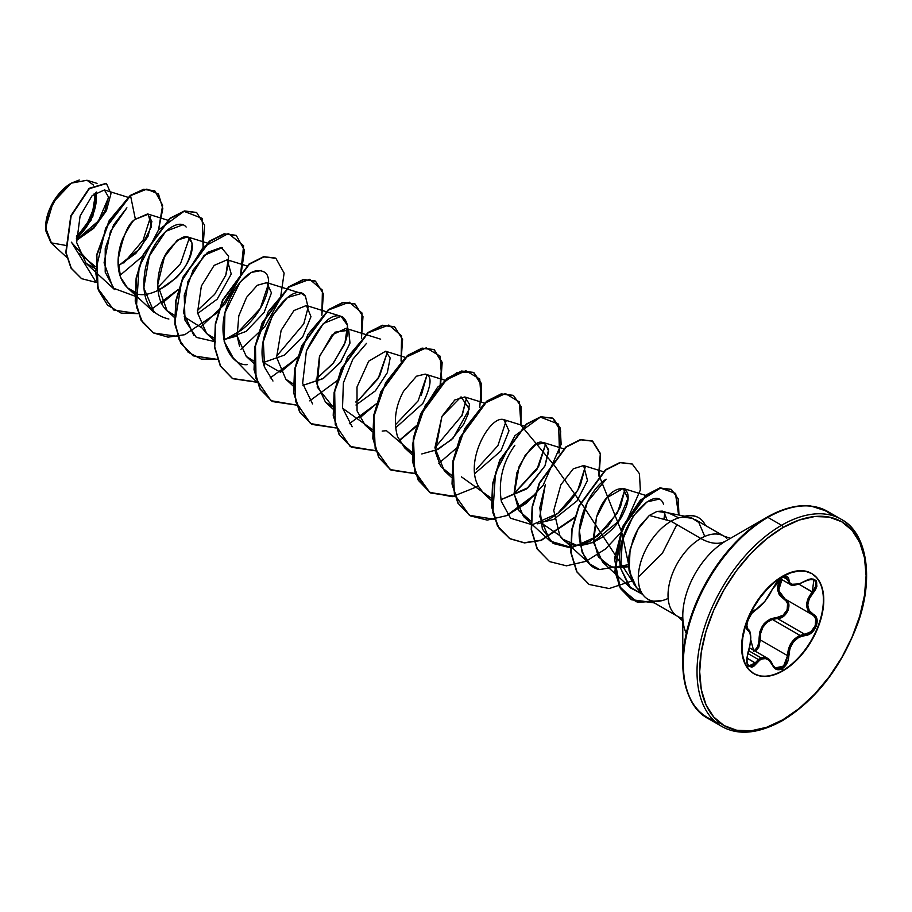 <?xml version="1.0" encoding="UTF-8"?>
<svg xmlns="http://www.w3.org/2000/svg" width="912" height="912" viewBox="0 0 912 912"><rect width="100%" height="100%" fill="white"/><g stroke="black" fill="none" stroke-linecap="round" stroke-linejoin="round"><path stroke-width="1.37" d="M755.432 609.729A0.946 0.787 -116.6 0 0 756.219 609.262C750.166 611.485 743.348 629.052 748.045 630.352L749.995 632.917L750.667 638.001L749.995 644.795L746.552 659.729L747.977 665.692L751.807 667.219L754.076 666.022L760.346 659.558L764.929 658.327L769.249 660.345L774.128 667.812L776.454 669.419L782.12 668.747L782.507 670.651A57.809 33.379 120 0 0 819.136 623.249A57.809 33.379 120 0 0 815.032 576.065A57.809 33.379 120 0 0 782.507 576.236A57.809 33.379 -60 0 1 823.388 599.845A57.809 33.379 -60 0 1 782.507 670.651L782.895 670.867A57.809 33.379 -60 0 1 750.371 671.038A57.809 33.379 -60 0 1 746.267 623.854A57.809 33.379 -60 0 1 782.895 576.464L774.915 581.97L767.254 589.084L760.186 597.531L753.985 606.982L748.9 617.071L745.127 627.41L742.801 637.602L742.015 647.269L742.801 656.024L745.127 663.537L748.9 669.511L753.985 673.729L760.186 676.031L767.254 676.305L774.915 674.572L782.895 670.867L790.875 665.361L798.536 658.247L805.604 649.8L811.805 640.361L816.89 630.272L820.663 619.921L822.989 609.729L823.775 600.062L822.989 591.307L820.663 583.794L816.89 577.82L811.805 573.602L805.604 571.311L798.536 571.026L790.875 572.77L782.895 576.464A57.809 33.379 -60 0 1 815.419 576.293A57.809 33.379 -60 0 1 819.523 623.477A57.809 33.379 -60 0 1 782.895 670.867L782.12 668.747L786.976 663.343L788.356 659.581L789.952 648.375L793.451 641.831L798.866 637.283L808.42 634.627L811.634 632.666L816.263 626.27L816.901 619.111L815.545 616.284L809.24 610.595L807.758 605.055L809.24 598.728L815.545 589.551L816.89 586.245L816.263 580.75L811.634 578.767L808.42 579.428L798.866 584.011L793.463 584.774L789.952 583.213L788.356 577.638L786.976 576.566L782.12 577.695L776.465 582.631L764.929 601.225L760.346 606.229L751.807 613.297L747.977 620.16L746.552 626.84L748.045 630.352A0.946 0.878 -64.4 0 0 747.692 629.2L747.566 629.132M747.452 629.052L748.273 629.565M785.745 576.783L787.569 579.587A0.946 0.764 0.5 0 0 788.823 579.622C788.572 576.213 786.338 575.563 782.12 577.695L782.507 576.236L782.12 577.695L772.453 589.072C767.847 598.523 762.443 605.26 756.219 609.262A0.946 0.787 63.4 0 1 755.877 609.672C751.887 612.237 748.934 616.9 746.996 623.671C746.7 628.151 746.905 629.975 747.578 629.143L747.692 629.2A0.946 0.878 115.6 0 1 748.045 630.352C751.534 633.384 751.534 640.6 748.045 652.023C745.389 666.113 748.114 669.989 756.219 663.674L746.768 657.985L755.261 662.887L758.362 659.513L747.703 653.357L758.362 659.513L762.272 657.484L766.24 657.689L768.793 659.182M746.734 662.351L748.934 665.908L755.261 662.887L756.219 663.674C762.432 656.161 767.836 656.651 772.453 665.122L767.528 658.293L758.362 659.513L753.335 665.065L751.271 666.193L748.855 665.863M761.075 657.871L748.615 650.678M775.2 667.915L783.556 666.159L787.569 655.66L788.823 655.66C789.667 644.02 795.082 637.283 805.068 635.447L804.737 634.296L800.029 635.436C792.118 639.358 787.957 646.095 787.569 655.66L785.927 662.796L781.459 667.801L776.203 668.416L772.453 665.122C774.584 669.625 777.811 670.833 782.12 668.747C786.338 665.897 788.572 661.542 788.823 655.66L787.569 655.66L760.277 639.905L759.046 639.973L757.826 646.631L753.814 651.328C757.416 648.842 759.16 645.058 759.046 639.973L760.277 639.905L755.592 651.396L758.841 647.11L760.277 639.905C759.81 629.884 763.823 623.067 772.316 619.43L766.969 622.383L762.877 627.262L760.642 633.407L760.277 639.905L787.569 655.66L788.413 649.367L790.943 643.416L794.99 638.571L800.029 635.436L772.316 619.43L777.446 618.541L777.184 617.413L769.888 619.214L763.652 624.196L759.89 631.64L759.046 639.973C759.274 626.567 765.316 619.043 777.184 617.413C786.155 617.846 792.026 602.707 784.172 599.435L785.027 599.013L784.172 599.435L777.651 590.714L780.9 579.063L777.947 585.128L777.469 588.628L779.293 594.977L786.269 601.179L787.558 603.653L787.159 609.843L783.066 615.235L777.184 617.413L777.446 618.541C787.033 618.917 793.417 602.444 785.038 599.013L778.666 590.452L781.915 579.644L780.33 582.141L778.54 588.742L780.319 594.772L785.038 599.013L812.33 614.768L814.473 616.58L815.75 619.225L815.191 625.86L810.871 631.765L804.737 634.296L777.446 618.541L772.316 619.43L800.029 635.436L804.737 634.296L777.446 618.541L783.761 616.124L788.162 610.231L788.641 603.55L787.284 600.871L785.038 599.013L812.546 614.893L785.266 599.138M753.517 650.199L750.736 639.768L753.517 650.199M747.954 629.348L746.78 624.948L747.954 629.348M51.574 243.333L45.6 227.726L53.135 202.339L71.318 183.141L57.73 195.476L48.245 213.077L45.725 230.611L50.958 242.797L65.219 245.317M71.159 183.244L70.976 183.335A35.887 20.725 120 0 0 45.6 227.293L45.6 227.555M686.269 633.338A61.058 35.249 120 0 1 682.78 615.714A61.058 35.249 120 0 1 725.952 540.941A50.342 29.059 60 0 1 700.781 538.445A50.342 29.059 -120 0 0 725.952 540.941L766.935 517.286L725.952 540.941A61.058 35.249 120 0 0 682.78 615.714L682.78 663.035A119.005 68.708 -60 0 1 766.935 517.286A1.892 1.094 60 0 1 767.87 517.378L781.561 525.278A1.892 1.094 60 0 1 782.895 527.592A117.671 67.933 -60 0 1 866.104 575.632A117.671 67.933 -60 0 1 782.895 719.739A1.892 1.094 60 0 1 782.507 720.605A1.892 1.094 60 0 1 781.561 720.514A119.563 69.027 -60 0 1 714.29 720.856A119.563 69.027 -60 0 1 705.808 623.284A119.563 69.027 -60 0 1 781.561 525.278A119.563 69.027 120 0 0 705.808 623.284A119.563 69.027 120 0 0 714.29 720.856A119.563 69.027 120 0 0 781.561 720.514A1.892 1.094 -120 0 0 782.507 720.605A1.892 1.094 -120 0 0 782.895 719.739A117.671 67.933 -60 0 1 699.686 671.699A117.671 67.933 -60 0 1 782.895 527.592A1.892 1.094 -120 0 0 781.561 525.278L767.87 517.378A119.563 69.027 120 0 0 692.128 615.383A119.563 69.027 120 0 0 700.61 712.956A119.563 69.027 120 0 0 720.4 723.182A119.563 69.027 -60 0 1 700.61 712.956A119.563 69.027 -60 0 1 692.128 615.383A119.563 69.027 -60 0 1 767.87 517.378A1.892 1.094 -120 0 0 766.935 517.286A119.005 68.708 120 0 0 682.78 663.035A119.005 68.708 120 0 0 713.936 720.526M682.78 618.245A46.318 26.744 -60 0 1 674.732 614.209A46.318 26.744 -60 0 1 671.437 576.407A46.318 26.744 -60 0 1 700.781 538.445A46.318 26.744 -60 0 1 726.841 538.308A46.318 26.744 -60 0 0 700.781 538.445L671.038 521.265L649.321 515.451L640.406 525.358C638.696 527.41 636.257 532.084 633.11 539.391L629.029 555.328L628.516 563.251L629.109 570.798L633.601 583.623L636.405 587.453L640.988 591.455L636.679 587.761M644.089 596.129A46.318 26.744 -60 0 1 642.037 558.247A46.318 26.744 -60 0 1 671.038 521.265A46.318 26.744 -60 0 1 682.826 517.001L683.875 516.808M667.231 512.658L662.283 511.108L657.028 511.404L649.321 515.451L671.038 521.265A46.318 26.744 120 0 0 641.695 559.238A46.318 26.744 120 0 0 644.978 597.029A46.318 26.744 120 0 0 668.165 598.409M76.448 240.13L93.32 227.715L104.812 211.424L108.505 197.083L104.424 189.947L92.169 195.601L80.085 216.03L76.654 242.524L86.081 263.317L95.19 268.527L71.341 242.216M172.915 314.606C152.327 305.873 154.972 269.12 167.74 251.051C181.648 234.145 189.833 232.093 192.272 244.918C193.39 273.19 146.695 306.649 130.826 290.404C112.666 278.126 117.591 249.728 123.234 237.633C129.675 225.503 133.722 219.382 135.375 219.268L148.291 214.206L151.381 226.78L140.243 248.509L118.195 266.019L135.82 253.445L147.949 236.504L151.894 221.456L147.607 213.932L135.375 219.268C128.421 222.79 122.664 236.356 118.104 259.966L120.578 277.259L127.486 287.839L136.412 292.912M157.97 290.711L175.788 278.206C186.116 268.299 191.554 256.58 192.09 243.059L187.61 236.926L177.281 240.164L164.434 256.979L157.662 284.966L167.09 310.707L174.374 315.221M197.573 313.58L217.193 299.17L231.249 274.056L227.202 259.783L214.149 265.392L201.358 286.049L197.482 312.77L206.682 333.564L213.978 338.078M239.548 346.298L237.12 335.992L223.782 339.64L246.103 331.409L264.081 312.542L271.445 292.877L266.806 282.64L257.309 285.274L246.628 297.278L238.819 315.769L237.12 335.992L246.286 356.432L253.582 360.947M280.645 372.415L263.386 362.509L284.533 355.076L302.693 336.938L310.969 316.658L306.409 305.509L293.983 310.525L281.147 330.292L276.587 357.367L285.889 379.301L293.174 383.815M302.989 385.366L322.882 378.731L340.324 362.554L349.843 343.55L348.749 330.258L346.013 328.377L332.025 334.921L319.394 356.831L316.464 382.983L325.481 402.158L332.777 406.672L317.216 387.064L319.747 355.805L334.966 332.185L348.749 330.258L349.969 343.026L340.894 361.79L323.498 378.355L302.989 385.366M355.965 405.019L375.391 390.849L387.326 372.689L390.176 358.006L385.605 351.234L368.676 361.198L357.002 387.019L357.048 410.879L365.085 425.026L372.381 429.541L342.593 408.234M395.569 427.899L422.826 403.446C431.011 386.494 432.231 376.907 426.474 374.672L425.209 374.102L416.488 376.211L403.48 391.373C395.363 406.376 393.368 421.424 397.495 436.517L404.689 447.895L411.985 452.398L386.426 430.669L382.185 431.091M435.172 450.756L451.497 439.709L463.661 424.228L468.095 414.139L469.429 404.176L464.812 396.959L454.803 399.969L441.944 416.396L434.921 447.781L444.292 470.752L451.577 475.266L440.656 466.522L435.286 451.668L441.944 416.396L461.05 396.88L469.27 408.952L453.161 438.068L438.034 449.399L421.777 453.959M474.764 473.613L500.882 450.961L508.987 430.783L503.857 419.68C490.303 414.618 464.094 461.347 478.412 486.278L483.896 493.62L491.18 498.134L461.392 476.816M500.984 499.685L528.401 487.51L544.977 465.861L548.591 449.616L544.008 442.685L542.423 442.411C536.894 440.359 529.097 448.442 519.065 466.682L514.186 494.509L523.488 516.477L530.784 520.991L518.894 510.743L514.117 493.232L516.83 472.929L525.278 455.111L536.051 444.326L545.045 443.129L548.693 451.269L544.977 465.861L526.68 488.935L500.984 499.685M540.588 522.542L553.675 519.475L577.045 500.882L587.499 480.51L583.612 465.553L573.272 468.802L560.88 484.728L553.755 510.481L559.786 535.583L563.092 539.345L576.726 545.308L592.447 542.674L618.382 521.425L627.855 498.613L623.215 488.41L606.662 497.895L596.482 517.207L593.632 542.651L602.695 562.202L614.38 567.914L628.642 566.751L611.04 567.082L598.295 556.799L593.29 538.456L596.482 517.207C608.384 479.735 639.449 480.499 623.865 512.259C612.932 538.479 573.534 558.007 559.786 535.583L540.588 522.542M636.473 587.533L629.075 570.593L630.124 549.206L638.035 529.12L649.321 515.451L657.028 511.404L667.618 512.806M669.123 513.239L678.79 517.868M663.594 504.256C655.637 481.684 612.032 528.812 620.764 568.609L629.212 586.553L642.379 594.202L630.682 588.023L620.764 568.609L622.28 540.485L633.179 516.089L647.041 501.908L658.259 499.343M663.902 519.361L664.882 512.772L663.913 519.361M628.539 564.71L599.651 569.555L589.768 563.947L582.038 552.034L579.428 530.488L587.385 502.022L606.127 479.176C589.312 489.698 577.547 519.829 579.314 538.114C582.369 557.54 589.141 568.016 599.651 569.555L628.539 564.722M624.971 489.322L617.367 513.08L597.349 536.267L571.835 547.622L550.164 541.078L539.801 516.591L545.273 484.774L539.813 507.79L542.378 529.051L553.174 543.472L570.217 547.77L589.893 541.318L607.916 526.304L620.422 507.129L624.971 489.334M537.476 523.796C542.332 522.998 565.565 514.767 580.363 485.241L585.367 466.465L577.763 490.234L557.756 513.41L532.243 524.765L510.56 518.221L501.372 501.452C498.134 481.251 502.637 462.521 514.87 445.261M545.764 443.597L536.929 469.441L514.129 493.449L538.627 466.556L545.775 443.608M506.171 420.74L497.884 445.683L476.281 469.372M461.643 416.465L466.568 397.883L462.224 415.199L434.921 447.735M421.333 395.101L426.976 375.014L418.141 400.87L395.329 424.867M352.157 426.759L342.513 407.881L343.379 382.892L352.83 359.26L366.499 343.391M358.918 399.73L379.517 376.348L387.372 352.146L378.104 378.697L358.918 399.73L355.726 401.998M312.565 403.902L302.636 383.382L306.398 350.972L323.361 323.532L341.054 316.316L347.529 325.345L344.953 342.832L333.598 362.794L316.122 379.141M272.962 381.034L264.594 367.274L263.34 341.544L272.517 315.449L287.474 297.54L301.45 293.447L305.429 296.195L308.131 307.39L303.764 323.885L276.518 356.273L303.753 323.885L308.131 307.39L305.429 296.195C292.798 277.533 251.438 332.447 264.594 367.274M233.358 358.177L224.147 341.327L224.945 312.782L240.13 282.082L251.359 272.426L261.539 270.488M268.561 283.552L260.319 308.427L236.915 333.404M193.754 335.308L183.563 312.679L187.918 281.477L204.185 255.292L222.254 247.722M228.969 260.695L225.823 275.105L214.605 294.428L197.323 310.547L214.605 294.428L225.823 275.105L228.638 256.261L221.285 247.483L207.503 252.396L193.15 270.032L184.247 295.18L184.976 320.158L196.297 337.36L215.642 341.829M127.486 287.839L154.162 312.451L143.788 287.896L149.329 256.01L165.756 231.34L182.651 224.854M189.365 237.838L180.53 263.682L157.719 287.679L180.53 263.682L189.365 237.838M86.081 263.317L114.559 289.583L105.199 272.118L105.222 248.44L113.612 224.911L126.905 207.811L110.432 231.443L104.071 262.816L113.031 288.067L135.158 296.24M150.674 216.486L143.116 240.141L123.838 263.021L143.116 240.141L150.674 216.486M95.258 266.452L79.367 253.445M108.517 197.551L98.473 220.955L76.437 239.845L98.462 220.966L108.517 197.573M76.391 238.898L92.796 216.6L96.41 192.033L91.223 219.997L76.391 238.898M93.548 185.136L86.982 180.257L71.318 183.141L79.287 180.006M135.375 219.268L130.541 195.658L146.832 189.115L158.494 194.039L162.815 208.62L158.654 229.186L162.644 205.28L154.846 190.904L144.016 189.457L130.211 195.464L143.686 189.263L154.687 190.813L143.8 189.24L130.211 195.464L109.212 220.533L96.535 255.2L97.709 288.488L113.761 310L97.755 288.648L96.512 255.326L109.178 220.601L130.541 195.658L105.621 228.217L95.509 271.559L98.747 290.803L107.582 305.224L121.182 313.124L138.077 313.637L113.92 310.103L98.04 288.671L96.866 255.383L109.543 220.727L130.541 195.658L135.375 219.268M142.511 256.261L119.939 275.424L142.511 256.261M76.471 240.392L93.776 228.262L106.408 210.695L110.968 193.686L106.476 183.529L89.33 188.67L71.136 216.041L66.109 252.692L71.296 268.219L81.635 278.673L96.239 282.424L71.455 242.193M81.464 278.582L70.965 268.037L65.778 252.499L70.805 215.848L89 188.476L106.145 183.346L89.171 188.328L70.862 215.722L65.789 252.556L71.022 268.139L81.464 278.582M78.409 239.138L76.448 240.061L78.409 239.138M704.748 536.438L698.82 522.496L691.82 517.993C687.124 516.933 684.171 516.637 682.985 517.093L682.826 517.001A46.318 26.744 120 0 0 671.038 521.265L700.781 538.445A46.318 26.744 -60 0 0 671.437 576.407A46.318 26.744 -60 0 0 674.732 614.209M832.303 515.519A119.005 68.708 120 0 0 766.935 517.286A119.005 68.708 -60 0 1 806.96 505.864M834.104 516.089A119.563 69.027 120 0 0 767.87 517.378A119.563 69.027 -60 0 1 827.059 511.119M781.561 525.278A119.563 69.027 -60 0 1 848.833 524.936A119.563 69.027 120 0 0 781.561 525.278M866.104 574.856A119.563 69.027 120 0 0 848.833 524.936M782.895 527.592L799.129 520.068L814.735 516.523L829.122 517.093L841.73 521.767L852.082 530.351L859.765 542.515L864.496 557.802L866.104 575.632L864.496 595.297L859.765 616.056L852.082 637.1L841.73 657.632L829.122 676.864L814.735 694.043L799.129 708.521L782.895 719.739L766.661 727.274L751.055 730.808L736.668 730.238L724.06 725.576L713.708 716.992L706.025 704.816L701.294 689.529L699.686 671.699L701.294 652.034L706.025 631.275L713.708 610.231L724.06 589.699L736.668 570.467L751.055 553.288L766.661 538.81L782.895 527.592M657.028 511.404L663.89 511.906L667.185 520.239M206.272 333.176L202.27 328.138L184.19 316.783M151.335 309.396L178.478 289.366L161.732 303.605M177.92 336.46L153.535 332.971L141.417 320.443L135.546 301.302L136.458 278.263L143.629 254.596L170.145 218.527L184.691 211.174L196.65 212.542L204.573 225.207L203.068 246.787L202.213 218.39L184.007 211.333L158.551 229.904L139.148 266.897L136.435 306.842L142.682 322.517L153.547 332.971L168.047 337.144L184.748 334.693L217.979 312.337L240.301 277.043L243.618 245.727L228.388 233.518L203.365 247.015L181.659 281.272L174.944 322.061L179.094 339.446L188.146 352.226L201.29 359.077L217.273 359.362L193.139 355.84L181.021 343.311L175.15 324.17L176.062 301.131L183.232 277.453L209.749 241.384L224.295 234.031L236.254 235.41L244.519 250.241L240.848 275.527L225.321 303.719L201.335 326.473M230.531 355.133L256.876 382.231L232.742 378.697L220.624 366.168L214.753 347.039L215.665 323.988L222.836 300.322L249.352 264.241L263.899 256.899L275.869 258.278L284.122 273.11L280.44 298.395L264.925 326.587L240.928 349.33M270.146 377.99L297.289 357.96L280.531 372.199M321.868 315.381L322.415 290.141L309.647 279.323L288.922 287.12L268.219 311.699L255.474 345.705L256.033 378.742L270.932 400.687L296.468 405.088L272.346 401.554L260.216 389.036L254.357 369.896L255.257 346.845L262.439 323.179L288.956 287.109L303.502 279.756L315.461 281.135L323.384 293.801L321.868 315.381M309.749 400.858L336.881 380.817L309.749 400.858M361.471 338.238L362.007 313.01L349.239 302.18L328.525 309.989L307.823 334.556L295.066 368.573L295.636 401.599L310.525 423.556L336.072 427.956L311.938 424.422L299.82 411.893L293.949 392.753L294.861 369.702L302.032 346.036L328.548 309.966L343.106 302.624L355.064 304.004L362.976 316.658L361.471 338.238M349.342 423.715L376.485 403.685L359.727 417.924M401.063 361.106L401.611 335.878L388.843 325.048L368.129 332.846L347.415 357.424L334.67 391.43L335.24 424.468L350.128 446.413L375.676 450.813L351.53 447.279L339.412 434.75L333.553 415.61L334.465 392.57L341.635 368.904L368.14 332.834L382.698 325.481L394.657 326.861L402.58 339.515L401.063 361.106M441.75 379.255L440.131 356.182L426.212 347.837L405.498 357.515L385.605 382.812L373.897 416.431L375.174 448.487L390.165 469.555L415.279 473.681L391.123 470.136L379.004 457.607L373.156 438.478L374.068 415.427L381.239 391.772L407.744 355.703L422.29 348.35L434.249 349.718L442.183 362.383L440.667 383.975M481.354 402.124L479.735 379.039L465.815 370.705L445.102 380.372L425.197 405.669L413.489 439.299L414.778 471.344L429.757 492.423L454.871 496.538L430.726 493.004L418.608 480.476L412.748 461.335L413.66 438.296L420.831 414.629L447.336 378.56L461.894 371.218L473.852 372.586L481.399 383.53L481.354 402.124M559.466 452.557L558.611 424.148L540.394 417.103L514.915 435.708L495.535 472.735L492.856 512.692L499.126 528.356L510.025 538.787L524.537 542.914L541.249 540.428L574.492 518.005L541.204 540.44L524.468 542.914L509.933 538.741L497.815 526.213L491.956 507.072L492.868 484.033L500.038 460.366L526.543 424.285L541.101 416.944L553.06 418.312L560.23 427.979L561.142 444.258L543.153 485.264L526.247 503.299L506.741 515.611L487.236 520.102L470.33 515.861L458.212 503.333L452.352 484.204L453.264 461.153L460.435 437.498L486.94 401.428L501.497 394.075L513.456 395.443L520.991 406.399L520.957 424.981L519.338 401.907L505.419 393.574L484.705 403.241L464.801 428.537L453.093 462.156L454.37 494.213L469.361 515.28L494.475 519.407M507.745 515.166L534.888 495.136M599.07 475.426L621.653 531.924L632.141 580.91L609.17 588.548L589.152 584.467L577.022 571.938L571.151 552.809L572.063 529.758L579.234 506.08L605.75 470.011L620.308 462.669L632.267 464.048L639.437 473.716L640.338 489.995L622.36 530.978L605.454 549.024L585.96 561.336L566.455 565.828L549.548 561.598L537.419 549.081L531.559 529.94L532.46 506.89L539.63 483.223L566.147 447.154L580.705 439.801L592.663 441.18L600.586 453.834L599.07 475.426M638.297 577.045L662.374 553.288L676.841 524.617M654.303 602.9L631.64 599.8L620.696 588.605L615.212 571.414L622.132 528.8L646.414 495.159L660.026 488.148L671.346 489.413L678.232 498.875L678.961 515.041L675.644 493.415L660.493 488.057L640.11 500.882L622.577 527.763L614.791 560.059L620.171 587.67L637.693 602.399L662.374 600.552M153.376 332.869L141.155 320.374L135.227 301.211L136.127 278.092L143.332 254.345L169.963 218.219L184.543 210.946L196.49 212.45L184.361 210.98L169.814 218.333L143.298 254.402L136.127 278.069L135.227 301.12L141.086 320.249L153.535 332.971M236.094 235.319L223.964 233.848L209.418 241.19L182.902 277.271L175.731 300.937L174.819 323.988L180.69 343.117L192.979 355.737L180.758 343.243L174.83 324.079L175.731 300.949L182.924 277.202L209.566 241.076L224.147 233.803L236.094 235.319M232.583 378.605L220.362 366.1L214.434 346.936L215.335 323.817L222.528 300.059L249.17 263.944L263.75 256.671L275.538 258.085L263.568 256.705L249.022 264.058L222.505 300.128L215.335 323.794L214.423 346.845L220.294 365.986L232.412 378.503L256.785 381.991M280.372 371.891L297.529 357.151M272.175 401.462L259.954 388.968L254.038 369.793L254.927 346.674L262.132 322.928L288.762 286.801L303.354 279.528L315.13 280.953L303.172 279.574L288.625 286.915L262.109 322.985L254.938 346.651L254.026 369.702L259.886 388.843L272.346 401.554M354.893 303.901L342.775 302.431L328.217 309.784L301.701 345.853L294.53 369.52L293.618 392.559L299.489 411.7L311.767 424.319L299.558 411.825L293.63 392.65L294.53 369.531L301.735 345.785L328.366 309.67L342.958 302.396L354.893 303.901M351.371 447.176L339.15 434.682L333.233 415.519L334.134 392.399L341.327 368.653L367.958 332.538L382.55 325.253L394.326 326.667L382.367 325.299L367.81 332.652L341.305 368.71L334.134 392.377L333.222 415.427L339.082 434.557L351.2 447.085L375.596 450.585M399.182 440.485L416.328 425.744M440.143 384.499L441.898 362.452L433.918 349.524L421.96 348.156L407.413 355.509L380.908 391.579L373.738 415.245L372.826 438.284L378.685 457.414L390.792 469.942L415.188 473.442M438.775 463.342L455.932 448.601M479.735 407.368L481.502 385.32L473.522 372.392L461.563 371.024L447.017 378.377L420.5 414.447L413.341 438.102L412.418 461.141L418.277 480.282L430.396 492.811L454.792 496.31M513.285 395.352L501.167 393.881L486.609 401.234L460.104 437.304L452.933 460.97L452.021 484.01L457.881 503.15L469.999 515.679L494.395 519.167M507.551 514.915L535.127 494.338M558.942 453.093L560.698 431.045L552.729 418.118L540.77 416.75L526.213 424.103L499.708 460.172L492.537 483.839L491.625 506.878L497.485 526.019L509.603 538.547L524.286 542.731L541.204 540.143L574.731 517.195M598.546 475.95L600.301 453.914L592.333 440.986L580.374 439.607L565.816 446.96L539.3 483.041L532.141 506.707L531.229 529.747L537.088 548.887L549.548 561.598M632.096 463.946L619.978 462.475L605.42 469.817L578.903 505.898L571.733 529.564L570.821 552.615L576.692 571.744L588.981 584.364M671.175 489.322L659.695 487.966L646.084 494.977L621.802 528.618L614.882 571.22L620.365 588.411L631.309 599.606L653.972 602.707M416.089 426.542L399.331 440.781M186.139 227.042C177.532 216.258 151.666 238.089 145.396 268.561C140.266 297.221 148.086 314.036 168.868 319.029M224.922 339.583L241.486 330.076C266.521 310.308 273.874 278.833 265.039 272.46C255.964 267.319 245.852 273.019 234.715 289.56C210.113 330.098 229.037 366.407 247.198 364.64M316.122 379.13L332.846 363.717L344.052 345.135C349.296 332.504 348.988 323.224 343.14 317.296C332.492 311.437 320.249 322.654 306.398 350.972M660.231 601.019L636.017 601.76L619.225 586.279L614.54 558.429L622.759 526.406L640.361 500.084L660.562 487.783L675.439 493.403L678.608 514.972M631.993 580.613L583.52 506.434L554.405 465.496L520.615 424.878M478.378 486.21L452.215 496.709L429.438 492.229L415.199 473.465L412.395 444.862L420.911 413.512L437.623 387.19L457.231 372.381L473.681 372.484M390.963 470.045L378.754 457.539L372.837 438.376L373.738 415.256L380.931 391.522L407.561 355.395L422.142 348.122L434.089 349.627M698.489 517.64A44.015 25.411 120 0 0 682.393 516.99L682.985 517.093A44.015 25.411 -60 0 1 698.809 517.822A44.015 25.411 -60 0 1 705.466 525.483A44.015 25.411 120 0 0 682.985 517.093L692.903 518.404M682.393 516.99A44.015 25.411 -60 0 1 698.581 517.697M95.851 192.421L96.353 197.995L94.426 210.319L88.92 223.007L80.689 234.11L76.369 238.169A35.887 20.725 120 0 0 95.84 192.421M76.369 236.14A33.47 19.323 120 0 0 94.153 193.743L94.643 198.987L92.842 210.478L87.712 222.311L80.039 232.663L76.369 236.151M70.976 183.335L61.264 191.178L53.033 202.282L47.527 214.97L45.6 227.293M749.983 670.81A57.809 33.379 120 0 0 782.507 670.651A57.809 33.379 -60 0 1 741.627 647.041A57.809 33.379 -60 0 1 782.507 576.236M807.838 579.656L813.903 579.724L815.681 581.81L815.556 586.644L812.33 591.899L813.265 592.709C819.774 580.864 817.049 576.977 805.068 581.081L805.068 581.081C795.082 586.427 789.667 585.949 788.823 579.622A0.946 0.764 -179.5 0 1 787.569 579.587L783.442 577.205L787.569 579.587L789.917 584.261L785.859 576.84C784.981 578.983 785.688 570.228 772.635 588.89L764.951 601.304L755.877 609.672M799.357 583.851L798.239 584.239M790.168 584.398L799.3 583.862M784.651 598.796L812.33 614.768C820.355 618.142 814.04 634.376 804.737 634.296L805.068 635.447C814.986 635.47 821.826 617.903 813.265 614.357A0.946 0.627 117.9 0 1 812.33 614.768A0.946 0.627 -62.1 0 0 813.265 614.357C806.026 609.159 806.026 601.943 813.265 592.709L798.992 584.193L812.33 591.899C804.817 601.692 804.817 609.319 812.33 614.768L808.146 610.812L806.618 604.964L808.146 598.283L812.33 591.899L813.857 579.701M747.988 652.148L748.114 652.126C749.208 650.165 750.109 645.434 750.793 637.921C750.587 632.506 749.618 629.633 747.886 629.303M783.716 576.908L786.44 577.045M775.348 667.994L772.624 664.882M749.436 647.839L767.528 658.282C769.295 659.011 771.005 661.109 772.635 664.609M682.78 663.035C684.011 691.809 692.447 710.3 708.1 718.531L721.78 726.431C738.264 735.722 758.499 733.784 782.507 720.605C816.069 699.96 841.16 667.573 857.793 623.443C874.813 576.156 866.024 532.129 841.343 519.35L827.651 511.45L810.779 506C797.989 504.382 783.374 508.144 766.935 517.286L725.952 540.941M730.478 538.331L723.946 536.153L694.91 519.395M636.405 587.453L643.906 595.935M684.866 516.249L665.258 512.259M647.873 599.195L677.627 616.364L682.78 620.947M104.424 189.947L127.954 197.288M147.607 213.932L167.557 220.157M187.61 236.926L207.161 243.014M167.09 310.707L174.716 317.752M227.202 259.783L246.753 265.882M206.682 333.564L214.32 340.609M266.806 282.64L301.45 293.447M246.286 356.432L253.593 363.17M306.409 305.509L341.054 316.316M285.889 379.301L293.185 386.027M346.013 328.377L380.657 339.173M325.481 402.158L332.789 408.895M385.605 351.234L405.566 357.458M365.085 425.026L372.392 431.764M425.209 374.102L444.76 380.19M404.689 447.895L411.996 454.621M464.812 396.959L484.363 403.058M444.292 470.752L451.588 477.489M504.416 419.828L523.955 425.915M483.896 493.62L491.192 500.346M544.008 442.685L563.559 448.784M523.488 516.477L550.164 541.078M583.612 465.553L603.163 471.641M563.092 539.345L589.768 563.947M623.215 488.41L645.571 495.387M602.695 562.202L630.682 588.023M66.713 257.332L50.958 242.797M97.025 183.38L86.982 180.257M748.114 652.126C746.13 660.459 746.404 665.053 748.934 665.908L748.9 665.885M780.547 578.846L789.917 584.261C791.605 586.325 796.655 585.333 805.045 581.297C810.939 578.995 813.892 578.482 813.903 579.724M811.042 506.035L807.337 505.875M772.635 588.89L777.047 582.073C778.894 580.18 786.224 573.01 772.635 588.89"/></g></svg>
